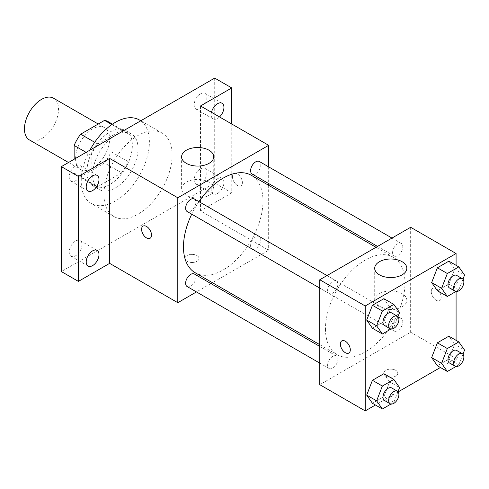 <?xml version="1.0" encoding="UTF-8"?>
<svg xmlns="http://www.w3.org/2000/svg" width="489" height="489" viewBox="0 0 489 489"><rect width="100%" height="100%" fill="white"/><g stroke="black" fill="none" stroke-linecap="round" stroke-linejoin="round"><path stroke-width="0.37" stroke-dasharray="2.44 1.83" d="M29.438 139.946A24.095 13.912 120 0 0 53.533 126.034A24.095 13.912 120 0 0 53.533 98.21M75.563 158.43A24.095 13.912 120 0 0 80.557 169.457A24.095 13.912 120 0 0 104.652 155.545A24.095 13.912 120 0 0 104.652 127.721A24.095 13.912 120 0 0 86.082 134.175A24.095 13.912 120 0 0 75.563 158.43M111.058 124.133L111.058 151.737A31.1 17.952 120 0 1 104.554 163.002L121.596 172.837A31.1 17.952 120 0 0 128.1 161.572L128.1 133.968L111.058 124.133A31.1 17.952 120 0 0 108.155 121.657M104.554 163.002L80.648 176.804A31.1 17.952 120 0 1 77.054 175.52A31.1 17.952 120 0 1 74.145 173.051L74.145 159.249M121.596 172.837L97.69 186.639L80.648 176.804M74.145 173.051L91.18 182.886L91.18 155.282L86.101 152.348M91.18 182.886A31.1 17.952 120 0 0 94.09 185.362A31.1 17.952 120 0 0 97.69 186.639M128.1 133.968A31.1 17.952 120 0 0 125.19 131.492A31.1 17.952 120 0 0 121.596 130.215L111.834 124.579M91.18 155.282A31.1 17.952 120 0 1 97.69 144.017L121.596 130.215M109.64 184.659A32.127 18.551 -60 0 1 93.576 186.248A32.127 18.551 -60 0 1 93.576 149.151A32.127 18.551 -60 0 1 125.704 130.606A32.127 18.551 -60 0 1 130.63 156.346A32.127 18.551 -60 0 1 109.64 184.659M115.318 187.941A32.127 18.551 120 0 0 136.309 159.628A32.127 18.551 120 0 0 131.382 133.882A32.127 18.551 120 0 0 106.626 142.488A32.127 18.551 120 0 0 92.604 174.824A32.127 18.551 120 0 0 99.255 189.53A32.127 18.551 120 0 0 115.318 187.941M97.69 144.017L94.695 142.287M128.1 161.572L111.058 151.737M89.921 150.135A48.191 27.824 120 0 0 81.241 181.382A48.191 27.824 120 0 0 91.223 203.442A48.191 27.824 120 0 0 139.414 175.618A48.191 27.824 120 0 0 139.414 119.97M103.961 194.494A48.191 27.824 120 0 0 113.943 216.56A48.191 27.824 120 0 0 162.134 188.736A48.191 27.824 120 0 0 162.134 133.087A48.191 27.824 120 0 0 124.995 145.997A48.191 27.824 120 0 0 103.961 194.494M200.508 93.87A9.028 5.214 120 0 0 194.616 101.828A9.028 5.214 120 0 0 195.997 109.059A9.028 5.214 120 0 0 205.025 103.845A9.028 5.214 120 0 0 205.025 93.423A9.028 5.214 120 0 0 200.508 93.87M75.563 166.009A9.028 5.214 120 0 0 69.664 173.962A9.028 5.214 120 0 0 71.052 181.199A9.028 5.214 120 0 0 80.08 175.985A9.028 5.214 120 0 0 80.08 165.563A9.028 5.214 120 0 0 75.563 166.009M75.563 241.034A9.028 5.214 120 0 0 69.664 248.987A9.028 5.214 120 0 0 71.052 256.224A9.028 5.214 120 0 0 80.08 251.01A9.028 5.214 120 0 0 80.08 240.582A9.028 5.214 120 0 0 75.563 241.034M200.508 168.894A9.028 5.214 120 0 0 194.616 176.847A9.028 5.214 120 0 0 195.997 184.084A9.028 5.214 120 0 0 205.025 178.87A9.028 5.214 120 0 0 205.025 168.448A9.028 5.214 120 0 0 200.508 168.894M214.708 78.093L214.708 183.02L61.363 271.554M231.749 123.998L231.749 192.855L214.708 183.02M231.749 192.855L200.508 210.893L268.663 250.24L212.44 282.697M210.918 283.577L196.462 291.921M187.024 261.303A7.029 4.059 0 0 0 194.683 262.183A7.029 4.059 0 0 0 199.017 258.436A7.029 4.059 0 0 0 191.994 254.378A7.029 4.059 0 0 0 184.964 258.436A7.029 4.059 0 0 0 187.024 261.303A7.029 4.059 0 0 0 194.683 262.177A7.029 4.059 0 0 0 199.017 258.43A7.029 4.059 0 0 0 191.994 254.372A7.029 4.059 0 0 0 184.964 258.43A7.029 4.059 0 0 0 187.024 261.303M219.53 116.944A9.028 5.214 -60 0 1 217.55 118.448A9.028 5.214 -60 0 1 213.033 118.894A9.028 5.214 -60 0 1 211.48 112.299M217.55 193.473A9.028 5.214 -60 0 1 213.033 193.919A9.028 5.214 -60 0 1 211.651 186.688A9.028 5.214 -60 0 1 217.55 178.729A9.028 5.214 -60 0 1 222.061 178.283A9.028 5.214 -60 0 1 223.449 185.52A9.028 5.214 -60 0 1 217.55 193.473M200.508 105.96L200.508 210.893M195.117 272.697A56.223 32.463 120 0 0 251.34 240.24A56.223 32.463 120 0 0 251.34 175.319M198.962 201.651A56.223 32.463 120 0 0 191.737 214.17M268.663 166.865L268.663 183.564M268.663 185.319L268.663 250.24M252.098 173.998A7.231 4.175 120 0 0 259.329 169.824A7.231 4.175 120 0 0 259.329 161.48M187.128 286.536A7.231 4.175 120 0 0 194.359 282.361A7.231 4.175 120 0 0 194.359 274.011M250.6 245.716A7.231 4.175 120 0 0 252.098 249.023A7.231 4.175 120 0 0 259.329 244.848A7.231 4.175 120 0 0 259.329 236.505A7.231 4.175 120 0 0 253.76 238.436A7.231 4.175 120 0 0 250.6 245.716M194.359 198.992A7.231 4.175 -60 0 1 195.857 202.299A7.231 4.175 -60 0 1 192.697 209.573A7.231 4.175 -60 0 1 187.128 211.511M232.458 176.871A7.029 4.059 -120 0 0 235.527 183.943A7.029 4.059 -120 0 0 240.943 185.826A7.029 4.059 -120 0 0 240.943 177.709A7.029 4.059 -120 0 0 233.913 173.656A7.029 4.059 -120 0 0 232.458 176.871A7.029 4.059 -120 0 0 235.521 183.95A7.029 4.059 -120 0 0 240.936 185.832A7.029 4.059 -120 0 0 240.936 177.715A7.029 4.059 -120 0 0 233.907 173.656A7.029 4.059 -120 0 0 232.452 176.871M143.045 226.12L143.045 226.114A7.029 4.059 60 0 1 148.46 227.996A7.029 4.059 60 0 1 151.529 235.068A7.029 4.059 60 0 1 150.074 238.29L150.068 238.29M186.315 195.294A16.064 9.273 180 0 1 181.608 188.736A16.064 9.273 180 0 1 197.672 179.463A16.064 9.273 180 0 1 213.736 188.736A16.064 9.273 180 0 1 203.821 197.305A16.064 9.273 180 0 1 186.315 195.294M325.46 328.932A56.223 32.463 120 0 0 337.104 354.672A56.223 32.463 120 0 0 393.327 322.208A56.223 32.463 120 0 0 393.327 257.287A56.223 32.463 120 0 0 350.002 272.355A56.223 32.463 120 0 0 325.46 328.932M337.838 284.274A7.231 4.175 -60 0 1 334.684 291.548A7.231 4.175 -60 0 1 329.115 293.486A7.231 4.175 -60 0 1 329.115 285.136A7.231 4.175 -60 0 1 336.34 280.967A7.231 4.175 -60 0 1 337.838 284.274M392.588 327.685A7.231 4.175 120 0 0 394.085 330.998A7.231 4.175 120 0 0 401.316 326.823A7.231 4.175 120 0 0 401.316 318.48A7.231 4.175 120 0 0 395.742 320.411A7.231 4.175 120 0 0 392.588 327.685M327.618 365.197A7.231 4.175 120 0 0 329.115 368.51A7.231 4.175 120 0 0 336.34 364.336A7.231 4.175 120 0 0 336.34 355.986A7.231 4.175 120 0 0 330.772 357.924A7.231 4.175 120 0 0 327.618 365.197M392.588 252.666A7.231 4.175 120 0 0 394.085 255.973A7.231 4.175 120 0 0 401.316 251.798A7.231 4.175 120 0 0 401.316 243.455A7.231 4.175 120 0 0 395.742 245.392A7.231 4.175 120 0 0 392.588 252.666M410.65 227.287L410.65 332.214L319.775 384.678M456.084 340.344L456.084 358.443L410.65 332.214M456.084 358.443L440.406 367.496M398.138 391.897L375.436 405.008M385.803 376.072A7.029 4.059 0 0 0 393.462 376.952A7.029 4.059 0 0 0 397.801 373.199A7.029 4.059 0 0 0 390.772 369.14A7.029 4.059 0 0 0 383.743 373.199A7.029 4.059 0 0 0 385.803 376.072A7.029 4.059 0 0 0 393.462 376.946A7.029 4.059 0 0 0 397.801 373.193A7.029 4.059 0 0 0 390.772 369.14A7.029 4.059 0 0 0 383.743 373.193A7.029 4.059 0 0 0 385.803 376.065M454.611 269.317L448.871 261.157L454.611 269.317L448.871 284.109L437.398 290.735L448.871 284.109L454.611 269.317L464.55 275.056M389.641 381.854L383.902 373.688L389.641 381.854L383.902 396.646L372.422 403.272L383.902 396.646L389.641 381.854L399.58 387.594M456.084 265.319L456.084 291.536M454.611 344.342L448.871 336.181L454.611 344.342L448.871 359.134L437.398 365.76L448.871 359.134L454.611 344.342L464.55 350.081M389.641 306.829L383.902 298.669L389.641 306.829L383.902 321.621L372.422 328.247L383.902 321.621L389.641 306.829L399.58 312.569M431.237 291.633A7.029 4.059 -120 0 0 434.305 298.706A7.029 4.059 -120 0 0 439.721 300.588A7.029 4.059 -120 0 0 439.721 292.477A7.029 4.059 -120 0 0 432.692 288.418A7.029 4.059 -120 0 0 431.237 291.633A7.029 4.059 -120 0 0 434.299 298.712A7.029 4.059 -120 0 0 439.715 300.594A7.029 4.059 -120 0 0 439.715 292.477A7.029 4.059 -120 0 0 432.686 288.418A7.029 4.059 -120 0 0 431.231 291.64M341.823 340.876L341.823 340.882A7.029 4.059 60 0 1 341.823 340.876A7.029 4.059 60 0 1 347.239 342.765A7.029 4.059 60 0 1 350.307 349.837A7.029 4.059 60 0 1 348.853 353.052L348.846 353.052M379.409 306.78A16.064 9.273 180 0 1 374.708 300.222A16.064 9.273 180 0 1 390.772 290.949A16.064 9.273 180 0 1 406.836 300.222A16.064 9.273 180 0 1 396.915 308.791A16.064 9.273 180 0 1 379.409 306.78M397.979 316.683L393.841 327.355L390.955 329.024M384.488 325.454A7.231 4.175 120 0 0 391.713 321.279A7.231 4.175 120 0 0 391.713 312.936M393.841 327.355L383.902 321.621M462.955 279.176L458.81 289.849L455.925 291.511M449.458 287.942A7.231 4.175 120 0 0 456.689 283.767A7.231 4.175 120 0 0 456.689 275.423M458.81 289.849L448.871 284.109M397.979 391.707L393.841 402.38L390.955 404.048M384.488 400.479A7.231 4.175 120 0 0 391.713 396.304A7.231 4.175 120 0 0 391.713 387.96M393.841 402.38L383.902 396.646M462.955 354.195L458.81 364.867L455.925 366.536M449.458 362.966A7.231 4.175 120 0 0 456.689 358.792A7.231 4.175 120 0 0 456.689 350.448M458.81 364.867L448.871 359.134M68.509 162.501L80.557 169.457M98.24 124.023L104.652 127.721M131.382 133.882L125.704 130.606M99.255 189.53L93.576 186.248M125.19 131.492L112.464 124.145M94.09 185.362L77.054 175.52M162.134 133.087L140.795 120.765M113.943 216.56L91.223 203.442M195.997 184.084L213.033 193.919M205.025 168.448L222.061 178.283M71.052 256.224L88.087 266.059M80.08 240.582L97.115 250.423M71.052 181.199L88.087 191.034M80.08 165.563L97.115 175.398M195.997 109.059L213.033 118.894M205.025 93.423L222.061 103.258M213.736 188.736L213.736 156.786M181.608 188.736L181.608 156.786M393.327 257.287L375.998 247.287M337.104 354.672L319.775 344.672M319.775 288.094L329.115 293.486M327.007 275.576L336.34 280.967M401.316 318.48L259.329 236.505M394.085 330.998L252.098 249.023M336.34 355.986L319.775 346.426M329.115 368.51L319.775 363.119M401.316 243.455L391.976 238.064M394.085 255.973L377.52 246.413M406.836 300.222L406.836 268.272M374.708 300.222L374.708 268.272"/><path stroke-width="0.73" d="M98.24 124.023L53.533 98.21A24.095 13.912 120 0 0 34.97 104.67A24.095 13.912 120 0 0 24.45 128.919A24.095 13.912 120 0 0 29.438 139.946L68.509 162.501M94.695 142.287L80.648 134.175L104.554 120.373A31.1 17.952 120 0 1 108.155 121.657L112.464 124.145M74.145 159.249L74.145 145.447A31.1 17.952 120 0 1 80.648 134.175M86.101 152.348L74.145 145.447M111.834 124.579L104.554 120.373M140.795 120.765L139.414 119.97A48.191 27.824 120 0 0 89.921 150.135M196.462 291.921L177.794 302.703L109.64 263.357L78.405 281.389L61.363 271.554L61.363 166.627L214.708 78.093L231.749 87.928L231.749 123.998M212.44 282.697L210.918 283.577M92.604 265.613A9.028 5.214 -60 0 1 88.087 266.059A9.028 5.214 -60 0 1 86.706 258.822A9.028 5.214 -60 0 1 92.604 250.869A9.028 5.214 -60 0 1 97.115 250.423A9.028 5.214 -60 0 1 98.503 257.654A9.028 5.214 -60 0 1 92.604 265.613M92.604 190.588A9.028 5.214 -60 0 1 88.087 191.034A9.028 5.214 -60 0 1 86.706 183.797A9.028 5.214 -60 0 1 92.604 175.844A9.028 5.214 -60 0 1 97.115 175.398A9.028 5.214 -60 0 1 98.503 182.629A9.028 5.214 -60 0 1 92.604 190.588M109.64 263.357L109.64 158.424L78.405 176.462L61.363 166.627M78.405 281.389L78.405 176.462M177.794 302.703L177.794 197.776L109.64 158.424M177.794 197.776L268.663 145.312L200.508 105.96L231.749 87.928M186.315 163.344A16.064 9.273 180 0 1 181.608 156.786A16.064 9.273 180 0 1 197.672 147.513A16.064 9.273 180 0 1 213.736 156.786A16.064 9.273 180 0 1 203.821 165.355A16.064 9.273 180 0 1 186.315 163.344M211.48 112.299A9.028 5.214 -60 0 1 217.55 103.705A9.028 5.214 -60 0 1 222.061 103.258A9.028 5.214 -60 0 1 219.53 116.944M191.737 214.17A56.223 32.463 120 0 0 183.473 246.957A56.223 32.463 120 0 0 195.117 272.697L319.775 344.672M375.998 247.287L251.34 175.319A56.223 32.463 120 0 0 198.962 201.651M268.663 145.312L268.663 166.865M268.663 183.564L268.663 185.319M391.976 238.064L259.329 161.48A7.231 4.175 120 0 0 253.76 163.418A7.231 4.175 120 0 0 250.6 170.692A7.231 4.175 120 0 0 252.098 173.998L377.52 246.413M319.775 346.426L194.359 274.011A7.231 4.175 120 0 0 188.785 275.949A7.231 4.175 120 0 0 185.631 283.223A7.231 4.175 120 0 0 187.128 286.536L319.775 363.119M319.775 288.094L187.128 211.511A7.231 4.175 -60 0 1 187.128 203.161A7.231 4.175 -60 0 1 194.359 198.992L327.007 275.576M151.529 235.075A7.029 4.059 60 0 1 150.068 238.29A7.029 4.059 60 0 1 143.045 234.231A7.029 4.059 60 0 1 143.045 226.12A7.029 4.059 60 0 1 148.46 228.002A7.029 4.059 60 0 1 151.529 235.075M150.074 238.29A7.029 4.059 60 0 1 143.045 234.231A7.029 4.059 60 0 1 143.045 226.114M375.436 405.008L365.216 410.907L319.775 384.678L319.775 279.751L410.65 227.287L456.084 253.516L456.084 265.319M440.406 367.496L398.138 391.897M437.398 290.735L431.659 282.569L437.398 267.783L448.871 261.157L437.398 267.783L431.659 282.569L437.398 290.735L447.337 296.475L441.598 288.308L447.337 273.522L458.81 266.896L464.55 275.056L462.955 279.176M372.422 403.272L366.689 395.106L372.422 380.314L383.902 373.688L372.422 380.314L366.689 395.106L372.422 403.272L382.361 409.006L376.628 400.846L382.361 386.053L393.841 379.427L399.58 387.594L397.979 391.707M456.084 291.536L456.084 340.344M365.216 410.907L365.216 305.98L456.084 253.516M437.398 365.76L431.659 357.593L437.398 342.807L448.871 336.181L437.398 342.807L431.659 357.593L437.398 365.76L447.337 371.493L441.598 363.333L447.337 348.541L458.81 341.915L464.55 350.081L462.955 354.195M372.422 328.247L366.689 320.081L372.422 305.295L383.902 298.669L372.422 305.295L366.689 320.081L372.422 328.247L382.361 333.981L376.628 325.821L382.361 311.028L393.841 304.402L399.58 312.569L397.979 316.683M365.216 305.98L319.775 279.751M379.409 274.83A16.064 9.273 180 0 1 374.708 268.272A16.064 9.273 180 0 1 390.772 258.999A16.064 9.273 180 0 1 406.836 268.272A16.064 9.273 180 0 1 396.915 276.841A16.064 9.273 180 0 1 379.409 274.83M350.307 349.837A7.029 4.059 60 0 1 348.846 353.052A7.029 4.059 60 0 1 341.823 348.999A7.029 4.059 60 0 1 341.823 340.882A7.029 4.059 60 0 1 347.239 342.765A7.029 4.059 60 0 1 350.307 349.837M348.853 353.052A7.029 4.059 60 0 1 341.823 348.993A7.029 4.059 60 0 1 341.823 340.882M390.955 329.024L382.361 333.981M397.392 316.212L391.713 312.936A7.231 4.175 120 0 0 386.145 314.873A7.231 4.175 120 0 0 382.991 322.147A7.231 4.175 120 0 0 384.488 325.454L390.167 328.736A7.231 4.175 120 0 0 397.398 324.562A7.231 4.175 120 0 0 397.392 316.212A7.231 4.175 120 0 0 391.823 318.15A7.231 4.175 120 0 0 388.669 325.423A7.231 4.175 120 0 0 390.167 328.736M376.628 325.821L366.689 320.081M382.361 311.028L372.422 305.295M393.841 304.402L383.902 298.669M455.925 291.511L447.337 296.475M462.368 278.699L456.689 275.423A7.231 4.175 120 0 0 451.115 277.361A7.231 4.175 120 0 0 447.961 284.635A7.231 4.175 120 0 0 449.458 287.942L455.137 291.224A7.231 4.175 120 0 0 462.368 287.049A7.231 4.175 120 0 0 462.368 278.699A7.231 4.175 120 0 0 456.799 280.637A7.231 4.175 120 0 0 453.639 287.911A7.231 4.175 120 0 0 455.137 291.224M441.598 288.308L431.659 282.569M447.337 273.522L437.398 267.783M458.81 266.896L448.871 261.157M390.955 404.048L382.361 409.006M397.392 391.237L391.713 387.96A7.231 4.175 120 0 0 386.145 389.892A7.231 4.175 120 0 0 382.991 397.172A7.231 4.175 120 0 0 384.488 400.479L390.167 403.755A7.231 4.175 120 0 0 397.398 399.586A7.231 4.175 120 0 0 397.392 391.237A7.231 4.175 120 0 0 391.823 393.174A7.231 4.175 120 0 0 388.669 400.448A7.231 4.175 120 0 0 390.167 403.755M376.628 400.846L366.689 395.106M382.361 386.053L372.422 380.314M393.841 379.427L383.902 373.688M455.925 366.536L447.337 371.493M462.368 353.724L456.689 350.448A7.231 4.175 120 0 0 451.115 352.386A7.231 4.175 120 0 0 447.961 359.659A7.231 4.175 120 0 0 449.458 362.966L455.137 366.249A7.231 4.175 120 0 0 462.368 362.074A7.231 4.175 120 0 0 462.368 353.724A7.231 4.175 120 0 0 456.799 355.662A7.231 4.175 120 0 0 453.639 362.936A7.231 4.175 120 0 0 455.137 366.249M441.598 363.333L431.659 357.593M447.337 348.541L437.398 342.807M458.81 341.915L448.871 336.181"/></g></svg>
